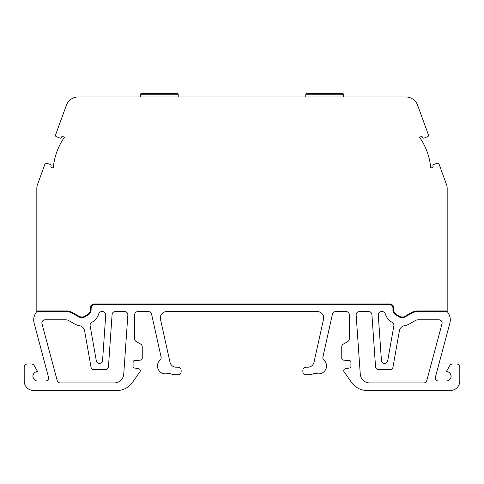 <?xml version="1.0" encoding="UTF-8"?>
<svg xmlns="http://www.w3.org/2000/svg" width="484" height="484" viewBox="0 0 484 484"><rect width="100%" height="100%" fill="white"/><g stroke="black" fill="none" stroke-linecap="round" stroke-linejoin="round"><path stroke-width="0.73" d="M405.005 317.008L411.479 313.287A12.626 12.626 0 0 1 417.789 311.593L447.174 311.593L447.174 188.076A9.468 9.468 0 0 0 446.599 184.84L439.012 163.997A1.264 1.264 0 0 0 437.451 163.229L433.785 164.385A1.277 1.277 0 0 0 432.968 166.036L433.047 166.254A0.95 0.95 0 0 1 432.484 167.464L430.748 168.099A63.132 63.132 0 0 0 419.495 137.178L421.231 136.548A0.95 0.95 0 0 1 422.441 137.117L422.526 137.335A1.277 1.277 0 0 0 424.208 138.073L427.759 136.603A1.264 1.264 0 0 0 428.461 135.006L417.638 105.264A12.626 12.626 0 0 0 405.774 96.951L78.227 96.951A12.626 12.626 0 0 0 66.362 105.264L55.539 135.006A1.264 1.264 0 0 0 56.241 136.603L59.792 138.073A1.277 1.277 0 0 0 61.474 137.335L61.559 137.117A0.95 0.95 0 0 1 62.769 136.548L64.505 137.178A63.132 63.132 0 0 0 53.252 168.099L51.516 167.464A0.95 0.95 0 0 1 50.953 166.254L51.032 166.036A1.277 1.277 0 0 0 50.215 164.385L46.549 163.229A1.264 1.264 0 0 0 44.988 163.997L37.401 184.84A9.468 9.468 0 0 0 36.826 188.076L36.826 311.593L66.211 311.593A12.626 12.626 0 0 1 72.521 313.287L79.086 317.056M48.69 377.919L34.14 323.167A12.626 12.626 0 0 1 36.826 311.593M438.921 363.992L456.642 363.992A3.158 3.158 0 0 1 459.8 367.15L459.8 381.035A9.468 9.468 0 0 1 450.332 390.509L367.066 390.509A18.936 18.936 0 0 1 351.553 382.433L344.039 371.706A1.894 1.894 0 0 1 345.267 368.754L349.871 367.943A1.264 1.264 0 0 0 350.918 366.697L350.918 361.941A1.264 1.264 0 0 0 349.763 360.683L343.489 360.132A1.894 1.894 0 0 1 341.758 358.245L341.758 346.853A3.176 3.176 0 0 1 343.35 344.1L347.748 341.559A3.158 3.158 0 0 0 349.327 338.824L349.327 314.751A3.158 3.158 0 0 0 346.169 311.593L335.521 311.593A3.158 3.158 0 0 0 332.441 314.068L322.913 357.041A3.158 3.158 0 0 0 323.893 360.078A7.889 7.889 0 0 1 316.131 373.442A3.158 3.158 0 0 0 313.844 373.557A14.205 14.205 0 0 1 308.036 374.798L306.003 374.798A3.158 3.158 0 0 1 302.845 371.639L302.845 370.381A3.158 3.158 0 0 1 306.003 367.223L307.83 367.223A6.31 6.31 0 0 0 313.995 362.274L323.53 319.277A6.31 6.31 0 0 0 317.365 311.593L166.635 311.593A6.31 6.31 0 0 0 160.47 319.277L170.005 362.274A6.31 6.31 0 0 0 176.17 367.223L177.997 367.223A3.158 3.158 0 0 1 181.155 370.381L181.155 371.639A3.158 3.158 0 0 1 177.997 374.798L175.964 374.798A14.205 14.205 0 0 1 170.156 373.557A3.158 3.158 0 0 0 167.869 373.442A7.889 7.889 0 0 1 160.107 360.078A3.158 3.158 0 0 0 161.087 357.041L151.559 314.068A3.158 3.158 0 0 0 148.479 311.593L137.831 311.593A3.158 3.158 0 0 0 134.673 314.751L134.673 338.824A3.158 3.158 0 0 0 136.252 341.559L140.65 344.1A3.176 3.176 0 0 1 142.242 346.853L142.242 358.245A1.894 1.894 0 0 1 140.511 360.132L134.237 360.683A1.264 1.264 0 0 0 133.082 361.941L133.082 366.697A1.264 1.264 0 0 0 134.129 367.943L138.733 368.754A1.894 1.894 0 0 1 139.961 371.706L132.447 382.433A18.936 18.936 0 0 1 116.934 390.509L33.668 390.509A9.468 9.468 0 0 1 24.2 381.035L24.2 367.15A3.158 3.158 0 0 1 27.358 363.992L45.079 363.992M356.139 314.751A3.158 3.158 0 0 1 359.291 311.593L368.76 311.593A3.158 3.158 0 0 1 371.906 314.533L375.548 366.787A3.158 3.158 0 0 0 378.694 369.728L389.88 369.728A3.158 3.158 0 0 0 392.99 367.12L399.391 330.82A6.31 6.31 0 0 1 404.564 325.69A14.52 14.52 0 0 0 409.434 323.941L415.139 320.65A6.31 6.31 0 0 1 418.297 319.803L438.958 319.803A3.158 3.158 0 0 1 442.013 323.76L426.785 380.593A3.158 3.158 0 0 1 423.736 382.929L369.709 382.929A9.468 9.468 0 0 1 360.265 374.12L356.145 314.969A3.158 3.158 0 0 1 356.139 314.751M378.258 314.751A3.158 3.158 0 0 1 381.416 311.593L382.269 311.593A3.158 3.158 0 0 1 385.288 313.838A14.52 14.52 0 0 0 392.27 322.411A3.158 3.158 0 0 1 393.873 325.732L387.69 360.804A3.158 3.158 0 0 1 381.434 360.477L378.264 314.969A3.158 3.158 0 0 1 378.258 314.751M435.418 377.066L435.31 377.883A3.158 3.158 0 0 1 435.418 377.066L449.86 323.167A12.626 12.626 0 0 0 447.174 311.593L417.789 311.593M41.884 322.955A3.158 3.158 0 0 1 45.042 319.803L65.703 319.803A6.31 6.31 0 0 1 68.861 320.65L74.566 323.941A14.52 14.52 0 0 0 79.437 325.69A6.31 6.31 0 0 1 84.609 330.82L91.01 367.12A3.158 3.158 0 0 0 94.12 369.728L105.306 369.728A3.158 3.158 0 0 0 108.452 366.787L112.094 314.533A3.158 3.158 0 0 1 115.24 311.593L124.709 311.593A3.158 3.158 0 0 1 127.855 314.969L123.735 374.12A9.468 9.468 0 0 1 114.291 382.929L60.264 382.929A3.158 3.158 0 0 1 57.215 380.593L41.987 323.76A3.158 3.158 0 0 1 41.884 322.955M90.078 325.188A3.158 3.158 0 0 1 91.73 322.411A14.52 14.52 0 0 0 98.712 313.838A3.158 3.158 0 0 1 101.731 311.593L102.584 311.593A3.158 3.158 0 0 1 105.736 314.969L102.566 360.477A3.158 3.158 0 0 1 96.31 360.804L90.127 325.732A3.158 3.158 0 0 1 90.078 325.188M305.761 94.755L343.64 94.755A1.264 1.264 0 0 0 342.376 93.491L307.025 93.491A1.264 1.264 0 0 0 305.761 94.755L305.761 96.951M140.36 94.755L178.239 94.755A1.264 1.264 0 0 0 176.975 93.491L141.624 93.491A1.264 1.264 0 0 0 140.36 94.755L140.36 96.951M32.936 375.741L32.906 376.304A4.737 4.737 0 0 1 37.637 371.567L36.203 371.791M34.697 372.595L34.291 372.952M324.697 93.491L310.813 93.491L324.697 93.491M405.332 316.832A6.31 6.31 0 0 1 399.016 316.832L399.433 317.056M159.303 93.491L145.412 93.491L159.303 93.491M84.658 317.008L88.36 314.86M395.724 314.921L399.016 316.832M84.984 316.832A6.31 6.31 0 0 1 78.668 316.832M90.508 307.394L90.49 309.645A5.681 5.681 0 0 1 87.652 314.564L84.664 316.288A5.681 5.681 0 0 1 78.983 316.288L72.836 312.737L66.211 310.964A13.256 13.256 0 0 1 72.836 312.737L75.335 314.183L75.335 314.909L75.335 314.183M37.093 381.005L37.637 381.035A4.737 4.737 0 0 1 32.906 376.304L33.263 378.113M33.886 379.19L34.291 379.65M35.096 380.297L35.828 380.678M447.174 310.964L417.789 310.964A13.256 13.256 0 0 0 411.164 312.737L405.017 316.288A5.681 5.681 0 0 1 399.336 316.288L396.348 314.564A5.681 5.681 0 0 1 393.51 309.645L394.272 312.489L396.348 314.564M452.558 363.992A3.158 3.158 0 0 0 449.824 365.571L446.363 371.567A4.737 4.737 0 0 1 451.094 376.304A4.737 4.737 0 0 1 446.363 381.035L438.468 381.035A3.158 3.158 0 0 1 435.31 377.883L435.358 378.415M141.624 93.491L147.922 93.491M91.113 310.014L91.119 309.645A6.31 6.31 0 0 1 87.967 315.114M89.728 312.489L88.415 314.037M94.277 304.593L92.045 305.519L91.119 307.751A3.158 3.158 0 0 1 94.277 304.593L389.723 304.593A3.158 3.158 0 0 1 392.881 307.751L392.881 305.658L391.514 304.412M396.033 315.114A6.31 6.31 0 0 1 392.881 309.645L392.893 310.117M81.826 317.05L79.824 316.687M48.581 377.066A3.158 3.158 0 0 1 45.532 381.035L37.637 381.035M37.637 371.567L34.176 365.571A3.158 3.158 0 0 0 31.442 363.992M402.174 317.05L400.177 316.687M408.665 314.183L408.665 314.909L408.665 314.183M446.363 381.035L448.172 380.678M449.249 380.055L449.709 379.65M450.356 378.845L450.737 378.113M451.064 376.848L450.87 374.864M450.066 373.358L449.709 372.952M446.926 371.603L446.363 371.567M91.458 305.222L91.119 305.658L91.119 309.645M91.119 305.658L90.938 305.967M393.51 309.645L393.492 307.394M393.062 305.967L392.881 307.751M45.532 381.035L46.93 380.714M47.662 380.212L48.037 379.801M48.467 379.051L48.63 378.494M33.021 364.416L33.759 365.003M450.979 364.416L451.856 364.071M437.699 380.944L438.468 381.035M90.49 307.751A3.787 3.787 0 0 1 94.277 303.964L92.486 304.412M390.273 304L389.723 303.964A3.787 3.787 0 0 1 393.51 307.751M94.277 303.964L389.723 303.964M36.826 310.964L66.211 310.964M343.64 94.755L343.64 96.951M178.239 94.755L178.239 96.951"/></g></svg>
